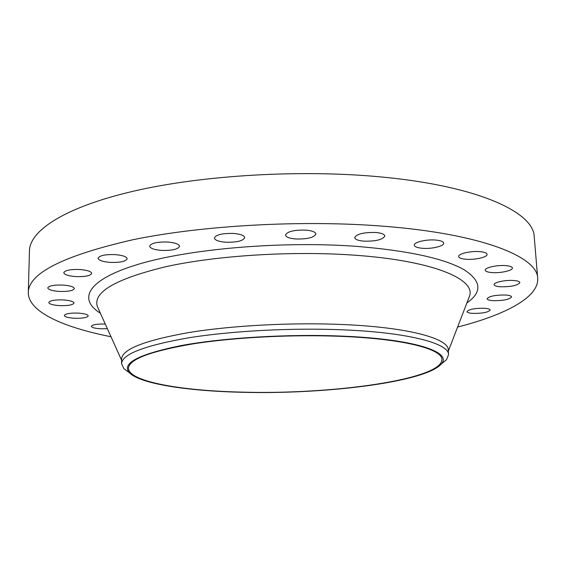 <?xml version="1.0" encoding="UTF-8"?>
<svg xmlns="http://www.w3.org/2000/svg" width="566" height="566" viewBox="0 0 566 566"><rect width="100%" height="100%" fill="white"/><g stroke="black" fill="none" stroke-linecap="round" stroke-linejoin="round"><path stroke-width="0.85" d="M79.764 269.515C70.283 269.253 64.956 270.322 63.781 272.72C64.383 274.722 68.408 276.01 75.865 276.59C85.24 276.845 90.532 275.769 91.727 273.371C91.19 271.411 87.199 270.124 79.764 269.515M115.167 254.622C105.078 254.332 99.39 255.542 98.095 258.245C98.689 260.388 102.729 261.768 110.229 262.383C120.204 262.666 125.857 261.457 127.173 258.747C126.65 256.653 122.645 255.273 115.167 254.622M167.883 242.043C157.157 241.746 151.08 243.111 149.643 246.139C150.195 248.347 154.122 249.762 161.437 250.398C172.036 250.696 178.078 249.323 179.542 246.288C179.054 244.13 175.163 242.715 167.883 242.043M233.758 233.461C222.445 233.157 215.979 234.678 214.373 238.017C214.875 240.189 218.582 241.583 225.487 242.198C236.673 242.496 243.09 240.975 244.738 237.628C244.293 235.498 240.635 234.105 233.758 233.461M305.859 230.114C294.065 229.846 287.28 231.487 285.49 235.046C285.936 237.09 289.332 238.406 295.685 238.979C307.338 239.248 314.088 237.6 315.927 234.027C315.531 232.018 312.17 230.716 305.859 230.114M375.753 232.47C363.683 232.244 356.672 233.956 354.712 237.607C355.101 239.46 358.172 240.642 363.924 241.158C375.845 241.385 382.814 239.666 384.838 236.008C384.484 234.183 381.456 233.008 375.753 232.47M435.551 240.041C426.163 239.199 413.668 242.262 414.277 245.17C414.623 246.811 417.383 247.858 422.554 248.304C431.801 249.111 444.253 246.132 443.716 243.161C443.397 241.548 440.673 240.508 435.551 240.041M479.671 251.615C470.601 250.823 458 253.816 458.637 256.532C458.941 257.976 461.446 258.888 466.136 259.278C475.072 260.035 487.63 257.12 487.064 254.339C486.788 252.924 484.319 252.019 479.671 251.615M505.594 265.61C496.934 264.888 484.588 267.704 485.218 270.187C485.494 271.454 487.786 272.253 492.109 272.593C500.648 273.279 512.952 270.534 512.4 267.994C512.145 266.756 509.874 265.956 505.594 265.61M513.518 280.488C505.297 279.845 493.488 282.42 494.076 284.663C494.33 285.788 496.488 286.495 500.549 286.792C511.31 286.849 517.763 285.455 519.899 282.611C519.666 281.5 517.536 280.793 513.518 280.488M505.438 294.999C495.158 294.964 489.045 296.216 487.093 298.756C487.333 299.782 489.399 300.426 493.29 300.688C503.464 300.723 509.549 299.471 511.558 296.924C511.331 295.912 509.294 295.268 505.438 294.999M484.206 308.244C474.527 308.215 468.79 309.34 466.985 311.618C467.219 312.566 469.235 313.161 473.049 313.401C482.628 313.437 488.345 312.305 490.198 310.026C489.979 309.086 487.984 308.491 484.206 308.244M62.784 285.059C53.855 284.832 48.846 285.788 47.749 287.917C48.343 289.742 52.242 290.917 59.451 291.44C68.295 291.66 73.269 290.698 74.379 288.568C73.849 286.778 69.986 285.604 62.784 285.059M63.031 299.895C54.562 299.711 49.808 300.574 48.775 302.492C49.334 304.126 53.034 305.18 59.862 305.64C68.253 305.824 72.972 304.954 74.026 303.036C73.516 301.423 69.851 300.376 63.031 299.895M77.967 313.083C69.866 312.927 65.316 313.727 64.312 315.481C64.835 316.946 68.281 317.873 74.662 318.276C82.693 318.432 87.214 317.625 88.232 315.87C87.765 314.434 84.341 313.5 77.967 313.083M105.29 324.077L104.611 324.042C96.779 323.915 92.364 324.672 91.374 326.313C91.841 327.622 95.031 328.45 100.946 328.796L107.363 328.669M343.251 336.169C415.585 339.204 452.878 352.3 441.197 364.072C425.215 382.333 323.886 394.636 241.116 392.259C187.311 390.986 140.014 383.826 129.444 372.782C121.145 363.407 138.302 354.351 180.915 345.614C223.45 337.711 289.077 333.77 343.251 336.169M129.076 372.506L123.883 368.714L121.563 363.719C122.065 354.196 144.493 345.55 188.846 337.782C232.633 330.742 294.235 327.587 345.465 329.943C409.897 332.787 448.944 343.654 448.562 354.585L446.524 359.7L441.551 363.782M121.563 363.719L121.591 359.007C122.1 349.279 144.507 340.463 188.803 332.546C232.548 325.379 294.072 322.195 345.253 324.636C409.607 327.587 448.633 338.716 448.265 349.887L448.562 354.585M111.007 336.742C63.236 327.325 28.024 311.76 28.3 292.466C28.583 273.159 63.64 255.542 133.477 239.616C203.116 225.275 303.369 219.742 384.18 226.273C482.642 233.999 537.594 257.006 537.7 278.239C539.051 297.483 504.766 314.993 457.597 327.063M28.3 292.466L29.46 250.837C29.793 230.595 64.637 207.184 133.71 191.131C202.614 175.127 301.692 169.262 381.682 177.009C479.133 186.179 533.837 212.547 534.219 236.737L537.7 278.239M241.399 392.104C180.766 390.731 128.581 381.555 128.496 368.24C129.013 359.304 150.514 351.182 192.985 343.887C234.89 337.279 293.726 334.287 342.77 336.43C404.57 339.034 442.272 349.187 441.883 359.488C442.152 379.652 330.693 394.842 241.399 392.104M468.705 298.232L469.525 296.117C476.006 279.137 432.721 260.487 353.382 255.103C291.801 250.759 216.835 255.521 166.369 266.579C115.705 278.847 92.704 292.155 97.366 306.51L98.3 308.583M100.394 313.217C77.79 299.216 86.824 279.689 138.444 264.237C189.716 248.807 282.066 240.826 356.799 246.387C408.602 250.696 444.395 258.499 464.191 269.798C481.461 281.033 482.359 292.098 466.879 302.98M121.584 360.202L98.413 308.831M441.197 364.072L446.524 359.7M448.343 351.076L468.613 298.487M129.444 372.782L123.883 368.714"/></g></svg>
